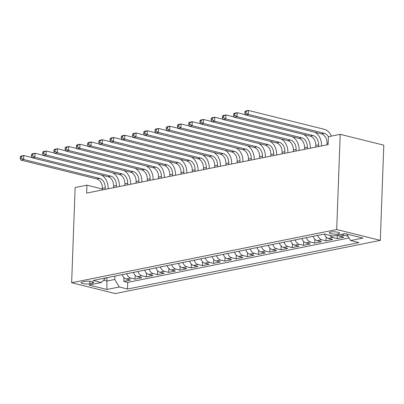<?xml version="1.0" encoding="UTF-8"?>
<svg xmlns="http://www.w3.org/2000/svg" width="404" height="404" viewBox="0 0 404 404"><rect width="100%" height="100%" fill="white"/><g stroke="black" fill="none" stroke-linecap="round" stroke-linejoin="round"><path stroke-width="0.61" d="M330.669 232.058A5.212 1.167 -177.9 0 0 329.23 232.805A5.212 1.167 -177.9 0 0 332.482 234.012A5.212 1.167 -177.9 0 0 338.209 233.936A5.212 1.167 -177.9 0 0 339.648 233.189A5.212 1.167 -177.9 0 0 336.396 231.982A5.212 1.167 -177.9 0 0 330.669 232.058M336.704 229.523L340.198 134.335L383.8 145.177L380.31 240.37L115.246 293.562L71.644 282.719L336.704 229.523L380.31 240.37M122.215 274.634A6.514 4.631 78.7 0 0 126.23 278.972L130.532 280.043L123.796 281.396L123.932 277.563M126.705 273.73A6.514 4.631 78.7 0 0 130.724 278.068L135.027 279.139L135.168 275.311M135.027 279.139L141.764 277.785L137.461 276.72A6.514 4.631 78.7 0 1 133.446 272.382M144.677 270.125A6.514 4.631 78.7 0 0 148.692 274.462L152.995 275.533L146.258 276.886L146.399 273.059M155.909 267.872A6.514 4.631 78.7 0 0 159.928 272.21L164.226 273.281L157.489 274.634L157.631 270.801M167.14 265.62A6.514 4.631 78.7 0 0 171.16 269.958L175.457 271.023L168.721 272.377L168.862 268.549M178.371 263.363A6.514 4.631 78.7 0 0 182.391 267.701L186.688 268.771L179.952 270.125L180.093 266.297M189.602 261.11A6.514 4.631 78.7 0 0 193.622 265.448L197.92 266.519L191.183 267.867L191.324 264.039M200.833 258.858A6.514 4.631 78.7 0 0 204.853 263.191L209.156 264.261L202.414 265.615L202.556 261.787M212.065 256.601A6.514 4.631 78.7 0 0 216.084 260.939L220.387 262.009L213.645 263.363L213.787 259.535M223.296 254.348A6.514 4.631 78.7 0 0 227.316 258.686L231.618 259.757L224.877 261.105L225.018 257.277M234.527 252.096A6.514 4.631 78.7 0 0 238.547 256.429L242.849 257.5L236.108 258.853L236.249 255.025M245.758 249.839A6.514 4.631 78.7 0 0 249.778 254.177L254.081 255.247L247.339 256.601L247.48 252.773M256.995 247.586A6.514 4.631 78.7 0 0 261.009 251.924L265.312 252.995L258.57 254.343L258.712 250.515M268.226 245.334A6.514 4.631 78.7 0 0 272.24 249.667L276.543 250.738L269.801 252.091L269.943 248.263M279.457 243.077A6.514 4.631 78.7 0 0 283.472 247.415L287.774 248.485L281.033 249.839L281.174 246.011M290.688 240.824A6.514 4.631 78.7 0 0 294.703 245.162L299.005 246.233L292.269 247.581L292.405 243.753M301.919 238.567A6.514 4.631 78.7 0 0 305.934 242.905L310.237 243.976L303.5 245.329L303.636 241.501M313.151 236.315A6.514 4.631 78.7 0 0 317.165 240.653L321.468 241.723L314.731 243.077L314.868 239.249M324.382 234.062A6.514 4.631 78.7 0 0 328.396 238.4L332.699 239.471L325.962 240.819L326.104 236.991M337.704 235.093A6.514 4.631 78.7 0 0 339.628 236.143L343.93 237.214L337.194 238.567L337.315 235.173M102.374 189.006L86.926 185.163L86.638 193.097L328.114 144.632L328.401 136.698L340.198 134.335M89.764 283.739L92.233 283.244A5.05 1.131 -177.9 0 0 93.627 282.522A5.05 1.131 -177.9 0 0 90.476 281.351A5.05 1.131 -177.9 0 0 84.926 281.426L82.456 281.926A5.05 1.131 -177.9 0 0 81.063 282.649A5.05 1.131 -177.9 0 0 84.214 283.815A5.05 1.131 -177.9 0 0 89.764 283.739L89.855 281.285M107.03 277.679L106.903 281.048L114.766 279.467L119.251 286.986L127.497 289.037L358.868 242.607L350.616 240.557L362.974 238.077L345.061 233.618L332.704 236.098L324.457 234.047L93.087 280.477L101.333 282.532L105.722 277.942M119.251 286.986L106.893 289.466L88.981 285.012L101.333 282.532M123.796 281.396L127.74 282.376L349.071 237.956M348.031 236.214L344.122 235.244A6.514 4.631 -101.3 0 1 342.198 234.194M337.194 238.567L332.891 237.496A6.514 4.631 -101.3 0 1 330.043 235.436M325.962 240.819L321.66 239.754A6.514 4.631 -101.3 0 1 317.64 235.416M314.731 243.077L310.429 242.006A6.514 4.631 -101.3 0 1 306.409 237.668M303.5 245.329L299.197 244.258A6.514 4.631 -101.3 0 1 295.178 239.92M292.269 247.581L287.966 246.516A6.514 4.631 -101.3 0 1 283.946 242.178M281.033 249.839L276.735 248.768A6.514 4.631 -101.3 0 1 272.715 244.43M269.801 252.091L265.504 251.02A6.514 4.631 -101.3 0 1 261.484 246.682M258.57 254.343L254.273 253.278A6.514 4.631 -101.3 0 1 250.253 248.94M247.339 256.601L243.041 255.53A6.514 4.631 -101.3 0 1 239.022 251.192M236.108 258.853L231.805 257.782A6.514 4.631 -101.3 0 1 227.79 253.444M224.877 261.105L220.574 260.04A6.514 4.631 -101.3 0 1 216.559 255.702M213.645 263.363L209.343 262.292A6.514 4.631 -101.3 0 1 205.328 257.954M202.414 265.615L198.112 264.544A6.514 4.631 -101.3 0 1 194.097 260.206M191.183 267.867L186.88 266.802A6.514 4.631 -101.3 0 1 182.866 262.464M179.952 270.125L175.649 269.054A6.514 4.631 -101.3 0 1 171.634 264.716M168.721 272.377L164.418 271.306A6.514 4.631 -101.3 0 1 160.403 266.968M157.489 274.634L153.187 273.564A6.514 4.631 -101.3 0 1 149.172 269.226M146.258 276.886L141.956 275.816A6.514 4.631 -101.3 0 1 137.936 271.478M114.893 276.104L114.766 279.467M86.926 185.163L75.134 187.527L71.644 282.719M103.55 280.214L106.903 281.048L106.893 289.466M127.74 282.376L127.497 289.037M350.616 240.557L346.733 234.037M105.151 189.38L105.207 187.774A8.146 5.792 78.7 0 0 99.606 178.376L23.654 159.484L20.846 160.045L96.798 178.942L99.606 178.376M102.343 189.941L102.399 188.34A8.146 5.792 78.7 0 0 96.798 178.942M101.414 175.038A12.216 8.686 -101.3 0 1 108.156 188.506L108.146 188.779M20.261 156.722L20.2 158.307L21.321 158.08L21.382 156.494L20.261 156.722L20.993 156.08L23.801 155.515L31.987 157.555M21.382 156.494L23.801 155.515L23.654 159.484L21.321 158.08M20.2 158.307L20.846 160.045M116.382 187.123L116.438 185.522A8.146 5.792 78.7 0 0 110.837 176.124L34.885 157.232L32.078 157.792L108.03 176.684L110.837 176.124M113.575 187.688L113.63 186.082A8.146 5.792 78.7 0 0 108.03 176.684M112.645 172.786A12.216 8.686 -101.3 0 1 119.387 186.254L119.377 186.522M31.492 154.464L31.431 156.055L32.552 155.828L32.613 154.242L31.492 154.464L32.224 153.828L35.032 153.262L43.223 155.303M32.613 154.242L35.032 153.262L34.885 157.232L32.552 155.828M31.431 156.055L32.078 157.792M127.614 184.87L127.669 183.264A8.146 5.792 78.7 0 0 122.069 173.866L46.117 154.974L43.309 155.54L119.261 174.432L122.069 173.866M124.806 185.436L124.861 183.83A8.146 5.792 78.7 0 0 119.261 174.432M123.877 170.533A12.216 8.686 -101.3 0 1 130.618 183.997L130.608 184.269M42.723 152.212L42.662 153.798L43.789 153.576L43.844 151.985L42.723 152.212L43.455 151.571L46.263 151.01L54.454 153.045M43.844 151.985L46.263 151.01L46.117 154.974L43.789 153.576M42.662 153.798L43.309 155.54M138.845 182.618L138.9 181.012A8.146 5.792 78.7 0 0 133.3 171.614L57.348 152.722L54.54 153.283L130.492 172.18L133.3 171.614M136.037 183.179L136.092 181.578A8.146 5.792 78.7 0 0 130.492 172.18M135.108 168.276A12.216 8.686 -101.3 0 1 141.849 181.744L141.839 182.017M53.954 149.96L53.894 151.545L55.02 151.318L55.075 149.732L53.954 149.96L54.686 149.318L57.494 148.753L65.685 150.793M55.075 149.732L57.494 148.753L57.348 152.722L55.02 151.318M53.894 151.545L54.54 153.283M150.076 180.361L150.131 178.76A8.146 5.792 78.7 0 0 144.531 169.362L68.579 150.47L65.771 151.03L141.723 169.922L144.531 169.362M147.268 180.926L147.324 179.32A8.146 5.792 78.7 0 0 141.723 169.922M146.339 166.024A12.216 8.686 -101.3 0 1 153.081 179.492L153.071 179.76M65.185 147.702L65.125 149.293L66.251 149.066L66.306 147.48L65.185 147.702L65.918 147.066L68.725 146.501L76.917 148.541M66.306 147.48L68.725 146.501L68.579 150.47L66.251 149.066M65.125 149.293L65.771 151.03M161.307 178.108L161.368 176.503A8.146 5.792 78.7 0 0 155.762 167.105L79.81 148.212L77.002 148.778L152.954 167.67L155.762 167.105M158.499 178.674L158.555 177.068A8.146 5.792 78.7 0 0 152.954 167.67M157.57 163.772A12.216 8.686 -101.3 0 1 164.312 177.235L164.302 177.507M76.417 145.45L76.356 147.036L77.482 146.814L77.538 145.223L76.417 145.45L77.149 144.809L79.957 144.248L88.148 146.283M77.538 145.223L79.957 144.248L79.81 148.212L77.482 146.814M76.356 147.036L77.002 148.778M172.538 175.856L172.599 174.25A8.146 5.792 78.7 0 0 166.993 164.852L91.041 145.96L88.234 146.521L164.186 165.418L166.993 164.852M169.731 176.417L169.791 174.816A8.146 5.792 78.7 0 0 164.186 165.418M168.801 161.514A12.216 8.686 -101.3 0 1 175.543 174.982L175.533 175.255M87.648 143.198L87.587 144.784L88.713 144.556L88.769 142.971L87.648 143.198L88.38 142.556L91.188 141.991L99.379 144.031M88.769 142.971L91.188 141.991L91.041 145.96L88.713 144.556M87.587 144.784L88.234 146.521M183.769 173.599L183.83 171.998A8.146 5.792 78.7 0 0 178.225 162.6L102.273 143.703L99.465 144.268L175.417 163.16L178.225 162.6M180.962 174.164L181.022 172.559A8.146 5.792 78.7 0 0 175.417 163.16M180.038 159.262A12.216 8.686 -101.3 0 1 186.774 172.73L186.764 172.998M98.879 140.94L98.818 142.531L99.945 142.304L100 140.718L98.879 140.94L99.611 140.304L102.419 139.739L110.61 141.774M100 140.718L102.419 139.739L102.273 143.703L99.945 142.304M98.818 142.531L99.465 144.268M195.001 171.347L195.061 169.741A8.146 5.792 78.7 0 0 189.456 160.343L113.504 141.451L110.696 142.016L186.648 160.908L189.456 160.343M192.193 171.912L192.254 170.306A8.146 5.792 78.7 0 0 186.648 160.908M191.269 157.01A12.216 8.686 -101.3 0 1 198.005 170.473L197.995 170.746M110.11 138.688L110.05 140.274L111.176 140.052L111.231 138.461L110.11 138.688L110.842 138.047L113.65 137.486L121.841 139.521M111.231 138.461L113.65 137.486L113.504 141.451L111.176 140.052M110.05 140.274L110.696 142.016M206.232 169.094L206.292 167.488A8.146 5.792 78.7 0 0 200.692 158.09L124.735 139.198L121.927 139.759L197.884 158.651L200.692 158.09M203.424 169.655L203.485 168.049A8.146 5.792 78.7 0 0 197.884 158.651M202.5 154.752A12.216 8.686 -101.3 0 1 209.237 168.221L209.227 168.493M121.341 136.436L121.286 138.022L122.407 137.794L122.463 136.209L121.341 136.436L122.074 135.794L124.881 135.229L133.073 137.269M122.463 136.209L124.881 135.229L124.735 139.198L122.407 137.794M121.286 138.022L121.927 139.759M217.463 166.837L217.524 165.236A8.146 5.792 78.7 0 0 211.923 155.838L135.971 136.941L133.163 137.506L209.115 156.398L211.923 155.838M214.655 167.402L214.716 165.797A8.146 5.792 78.7 0 0 209.115 156.398M213.731 152.5A12.216 8.686 -101.3 0 1 220.468 165.968L220.458 166.236M132.573 134.178L132.517 135.764L133.638 135.542L133.699 133.956L132.573 134.178L133.305 133.542L136.113 132.977L144.304 135.012M133.699 133.956L136.113 132.977L135.971 136.941L133.638 135.542M132.517 135.764L133.163 137.506M228.694 164.585L228.755 162.979A8.146 5.792 78.7 0 0 223.154 153.581L147.202 134.689L144.395 135.254L220.347 154.146L223.154 153.581M225.887 165.15L225.947 163.544A8.146 5.792 78.7 0 0 220.347 154.146M224.962 150.248A12.216 8.686 -101.3 0 1 231.699 163.711L231.689 163.984M143.804 131.926L143.748 133.512L144.869 133.29L144.93 131.699L143.804 131.926L144.536 131.285L147.344 130.724L155.535 132.759M144.93 131.699L147.344 130.724L147.202 134.689L144.869 133.29M143.748 133.512L144.395 135.254M239.925 162.332L239.986 160.726A8.146 5.792 78.7 0 0 234.386 151.328L158.434 132.436L155.626 132.997L231.578 151.889L234.386 151.328M237.118 162.893L237.178 161.287A8.146 5.792 78.7 0 0 231.578 151.889M236.194 147.99A12.216 8.686 -101.3 0 1 242.93 161.459L242.92 161.731M155.035 129.674L154.979 131.26L156.101 131.032L156.161 129.447L155.035 129.674L155.767 129.033L158.575 128.467L166.766 130.507M156.161 129.447L158.575 128.467L158.434 132.436L156.101 131.032M154.979 131.26L155.626 132.997M251.157 160.075L251.217 158.474A8.146 5.792 78.7 0 0 245.617 149.076L169.665 130.179L166.857 130.744L242.809 149.637L245.617 149.076M248.349 160.641L248.409 159.035A8.146 5.792 78.7 0 0 242.809 149.637M247.425 145.738A12.216 8.686 -101.3 0 1 254.161 159.206L254.151 159.474M166.266 127.417L166.211 129.002L167.332 128.78L167.392 127.194L166.266 127.417L166.998 126.78L169.806 126.215L177.997 128.25M167.392 127.194L169.806 126.215L169.665 130.179L167.332 128.78M166.211 129.002L166.857 130.744M262.388 157.823L262.449 156.217A8.146 5.792 78.7 0 0 256.848 146.819L180.896 127.927L178.088 128.492L254.04 147.384L256.848 146.819M259.58 158.388L259.641 156.782A8.146 5.792 78.7 0 0 254.04 147.384M258.656 143.486A12.216 8.686 -101.3 0 1 265.393 156.949L265.383 157.222M177.497 125.164L177.442 126.75L178.563 126.523L178.624 124.937L177.497 125.164L178.235 124.523L181.042 123.962L189.229 125.998M178.624 124.937L181.042 123.962L180.896 127.927L178.563 126.523M177.442 126.75L178.088 128.492M273.619 155.57L273.68 153.964A8.146 5.792 78.7 0 0 268.079 144.566L192.127 125.674L189.319 126.235L265.271 145.127L268.079 144.566M270.811 156.131L270.872 154.525A8.146 5.792 78.7 0 0 265.271 145.127M269.887 141.228A12.216 8.686 -101.3 0 1 276.624 154.697L276.619 154.969M188.729 122.912L188.673 124.498L189.794 124.27L189.855 122.685L188.729 122.912L189.466 122.271L192.274 121.705L200.46 123.745M189.855 122.685L192.274 121.705L192.127 125.674L189.794 124.27M188.673 124.498L189.319 126.235M284.85 153.313L284.911 151.712A8.146 5.792 78.7 0 0 279.31 142.314L203.358 123.417L200.551 123.983L276.503 142.875L279.31 142.314M282.043 153.879L282.103 152.273A8.146 5.792 78.7 0 0 276.503 142.875M281.118 138.976A12.216 8.686 -101.3 0 1 287.86 152.444L287.85 152.712M199.96 120.655L199.904 122.24L201.025 122.018L201.086 120.432L199.96 120.655L200.697 120.018L203.505 119.453L211.691 121.488M201.086 120.432L203.505 119.453L203.358 123.417L201.025 122.018M199.904 122.24L200.551 123.983M296.087 151.061L296.142 149.455A8.146 5.792 78.7 0 0 290.542 140.057L214.59 121.165L211.782 121.73L287.734 140.622L290.542 140.057M293.279 151.626L293.334 150.02A8.146 5.792 78.7 0 0 287.734 140.622M292.35 136.724A12.216 8.686 -101.3 0 1 299.091 150.187L299.081 150.46M211.196 118.402L211.135 119.988L212.257 119.761L212.317 118.175L211.196 118.402L211.928 117.761L214.736 117.2L222.922 119.236M212.317 118.175L214.736 117.2L214.59 121.165L212.257 119.761M211.135 119.988L211.782 121.73M307.318 148.808L307.373 147.202A8.146 5.792 78.7 0 0 301.773 137.804L225.821 118.912L223.013 119.473L298.965 138.365L301.773 137.804M304.51 149.369L304.565 147.763A8.146 5.792 78.7 0 0 298.965 138.365M303.581 134.466A12.216 8.686 -101.3 0 1 310.322 147.935L310.312 148.207M222.427 116.15L222.367 117.736L223.488 117.508L223.548 115.923L222.427 116.15L223.159 115.509L225.967 114.943L234.153 116.983M223.548 115.923L225.967 114.943L225.821 118.912L223.488 117.508M222.367 117.736L223.013 119.473M318.549 146.551L318.604 144.945A8.146 5.792 78.7 0 0 313.004 135.547L237.052 116.655L234.244 117.221L310.196 136.113L313.004 135.547M315.741 147.117L315.797 145.511A8.146 5.792 78.7 0 0 310.196 136.113M314.812 132.214A12.216 8.686 -101.3 0 1 321.554 145.682L321.544 145.95M233.658 113.893L233.598 115.478L234.724 115.256L234.78 113.67L233.658 113.893L234.391 113.256L237.198 112.691L245.39 114.726M234.78 113.67L237.198 112.691L237.052 116.655L234.724 115.256M233.598 115.478L234.244 117.221M326.972 144.864L327.028 143.258A8.146 5.792 78.7 0 0 321.427 133.86L245.475 114.968L248.283 114.403L245.955 112.999L246.011 111.413L244.89 111.64L244.829 113.226L245.955 112.999M328.401 136.794A8.146 5.792 78.7 0 0 324.235 133.295L248.283 114.403L248.43 110.438L324.382 129.331A12.216 8.686 -101.3 0 1 331.391 136.103M244.89 111.64L245.622 110.999L248.43 110.438L246.011 111.413M244.829 113.226L245.475 114.968M130.724 278.068L126.23 278.972M344.122 235.244L339.628 236.143M332.891 237.496L328.396 238.4M321.66 239.754L317.165 240.653M310.429 242.006L305.934 242.905M299.197 244.258L294.703 245.162M287.966 246.516L283.472 247.415M276.735 248.768L272.24 249.667M265.504 251.02L261.009 251.924M254.273 253.278L249.778 254.177M243.041 255.53L238.547 256.429M231.805 257.782L227.316 258.686M220.574 260.04L216.084 260.939M209.343 262.292L204.853 263.191M198.112 264.544L193.622 265.448M186.88 266.802L182.391 267.701M175.649 269.054L171.16 269.958M164.418 271.306L159.928 272.21M153.187 273.564L148.692 274.462M141.956 275.816L137.461 276.72M92.289 281.699L92.233 283.244M102.399 188.34L105.207 187.774M113.63 186.082L116.438 185.522M124.861 183.83L127.669 183.264M136.092 181.578L138.9 181.012M147.324 179.32L150.131 178.76M158.555 177.068L161.368 176.503M169.791 174.816L172.599 174.25M181.022 172.559L183.83 171.998M192.254 170.306L195.061 169.741M203.485 168.049L206.292 167.488M214.716 165.797L217.524 165.236M225.947 163.544L228.755 162.979M237.178 161.287L239.986 160.726M248.409 159.035L251.217 158.474M259.641 156.782L262.449 156.217M270.872 154.525L273.68 153.964M282.103 152.273L284.911 151.712M293.334 150.02L296.142 149.455M304.565 147.763L307.373 147.202M315.797 145.511L318.604 144.945M327.028 143.258L328.169 143.026M321.427 133.86L324.235 133.295"/></g></svg>
